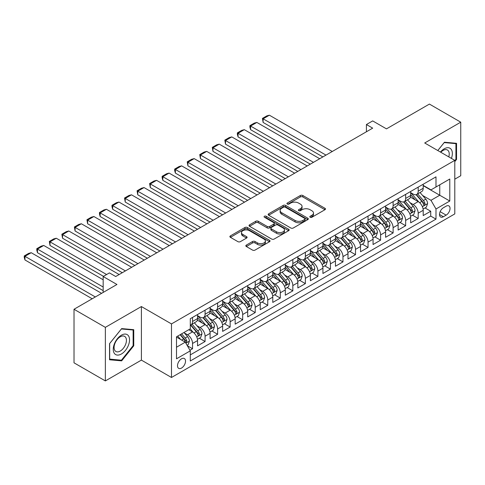 <?xml version="1.0" encoding="UTF-8"?>
<svg xmlns="http://www.w3.org/2000/svg" width="485" height="485" viewBox="0 0 485 485"><rect width="100%" height="100%" fill="white"/><g stroke="black" fill="none" stroke-linecap="round" stroke-linejoin="round"><path stroke-width="0.73" d="M310.164 217.262A1.219 0.703 0 0 0 311.891 217.262L324.962 209.714A1.74 1.006 0 0 0 325.471 209.005A1.74 1.006 0 0 0 324.962 208.295L302.816 195.504A1.74 1.006 0 0 0 300.354 195.504L287.278 203.051A1.219 0.703 0 0 0 286.92 203.548A1.219 0.703 0 0 0 287.278 204.046A1.219 0.703 0 0 0 288.999 204.046L290.697 203.069A5.571 3.213 0 0 1 298.572 203.069L300.415 204.137A5.571 3.213 0 0 1 302.046 206.41A5.571 3.213 0 0 1 300.415 208.683L298.724 209.659A1.219 0.703 0 0 0 298.366 210.157A1.219 0.703 0 0 0 298.724 210.654A1.219 0.703 0 0 0 300.445 210.654L302.137 209.678A5.571 3.213 0 0 1 310.012 209.678L311.861 210.745A5.571 3.213 0 0 1 313.492 213.018A5.571 3.213 0 0 1 311.861 215.291L310.164 216.268A1.219 0.703 0 0 0 309.812 216.765A1.219 0.703 0 0 0 310.164 217.262L310.164 216.268M181.511 368.073A5.674 3.274 120 0 0 185.221 363.071A5.674 3.274 120 0 0 184.348 358.524A5.674 3.274 120 0 0 181.511 358.809A5.674 3.274 120 0 0 177.807 363.805A5.674 3.274 120 0 0 178.674 368.351A5.674 3.274 120 0 0 181.511 368.073M246.338 245.095A1.74 1.006 0 0 0 245.828 245.804A1.74 1.006 0 0 0 246.338 246.513L252.552 250.102A1.74 1.006 0 0 0 255.013 250.102L269.533 241.718A1.74 1.006 0 0 0 270.042 241.009A1.74 1.006 0 0 0 269.533 240.299L247.38 227.507A1.74 1.006 0 0 0 244.919 227.507L230.399 235.892A1.74 1.006 0 0 0 229.89 236.601A1.74 1.006 0 0 0 230.399 237.31L237.905 241.645A1.74 1.006 0 0 0 240.366 241.645L246.58 238.056A1.74 1.006 0 0 0 247.089 237.347A1.74 1.006 0 0 0 246.58 236.638L242.858 234.491A4.656 2.686 0 0 1 241.494 232.588A4.656 2.686 0 0 1 244.367 230.108A4.656 2.686 0 0 1 249.442 230.69L264.022 239.105A4.656 2.686 0 0 1 265.386 241.009A4.656 2.686 0 0 1 262.512 243.488A4.656 2.686 0 0 1 257.438 242.906L255.013 241.506A1.74 1.006 0 0 0 252.552 241.506L246.338 245.095L246.338 246.513M454.797 179.171L460.75 175.734L460.75 122.178L429.413 104.081L386.472 128.871L372.686 120.91L366.417 124.53L372.686 128.149L115.697 276.517L109.434 272.897L103.166 276.517L103.166 292.437M105.36 327.357L105.36 380.919L141.396 360.112L141.396 306.55L105.36 327.357L74.017 309.266L116.952 284.477L103.166 276.517M141.396 306.55L171.484 323.919L454.797 160.353L454.797 213.909L171.484 377.482L171.484 323.919M460.75 122.178L424.708 142.984L454.797 160.353M290.818 228.005A1.74 1.006 0 0 0 293.279 228.005L307.799 219.626A1.74 1.006 0 0 0 308.308 218.911A1.74 1.006 0 0 0 307.799 218.201L285.647 205.416A1.74 1.006 0 0 0 283.185 205.416L268.666 213.8A1.74 1.006 0 0 0 268.156 214.509A1.74 1.006 0 0 0 268.666 215.219L290.818 228.005M264.907 217.522A1.219 0.703 0 0 1 266.144 217.698L266.144 216.249L288.666 229.247A1.74 1.006 0 0 1 289.175 229.963A1.74 1.006 0 0 1 288.666 230.672L274.146 239.056A1.74 1.006 0 0 1 271.685 239.056L249.532 226.265L249.532 224.846A1.74 1.006 0 0 0 249.023 225.555A1.74 1.006 0 0 0 249.532 226.265M249.532 224.846L255.747 221.257A1.74 1.006 0 0 1 258.208 221.257L267.193 226.446A1.74 1.006 0 0 0 269.654 226.446L273.776 224.064A1.74 1.006 0 0 0 274.286 223.355A1.74 1.006 0 0 0 273.776 222.645L264.422 217.244A1.219 0.703 0 0 1 264.064 216.746A1.219 0.703 0 0 1 264.816 216.098A1.219 0.703 0 0 1 266.144 216.249M105.36 380.919L74.017 362.822L74.017 309.266M189.944 350.249L192.545 348.745L187.343 345.744M184.385 332.959L187.531 334.777A7.093 4.092 60 0 1 192.545 343.465L197.559 340.567L197.559 345.853L205.082 341.507L199.377 338.215M196.916 325.726L200.069 327.539A7.093 4.092 60 0 1 205.082 336.226L210.096 333.328L210.096 338.615L217.613 334.274L211.915 330.976M209.453 318.487L212.6 320.306A7.093 4.092 60 0 1 217.613 328.988L222.633 326.096L222.633 331.376L230.151 327.036L224.446 323.744M221.991 311.249L225.137 313.067A7.093 4.092 60 0 1 230.151 321.749L235.164 318.857L235.164 324.138L242.688 319.797L236.983 316.505M234.528 304.01L237.674 305.829A7.093 4.092 60 0 1 242.688 314.516L247.702 311.619L247.702 316.905L255.225 312.558L249.52 309.266M247.065 296.771L250.212 298.59A7.093 4.092 60 0 1 255.225 307.278L260.239 304.38L260.239 309.666L267.762 305.32L262.058 302.028M259.596 289.539L262.743 291.352A7.093 4.092 60 0 1 267.762 300.039L272.776 297.141L272.776 302.428L280.294 298.087L274.595 294.789M272.133 282.3L275.28 284.113A7.093 4.092 60 0 1 280.294 292.801L285.307 289.909L285.307 295.189L292.831 290.848L287.126 287.556M284.671 275.062L287.817 276.88A7.093 4.092 60 0 1 292.831 285.562L297.845 282.67L297.845 287.951L305.368 283.61L299.663 280.318M297.208 267.823L300.354 269.642A7.093 4.092 60 0 1 305.368 278.323L310.382 275.431L310.382 280.712L317.905 276.371L312.201 273.079M309.739 260.584L312.892 262.403A7.093 4.092 60 0 1 317.905 271.091L322.919 268.193L322.919 273.479L330.437 269.133L324.738 265.841M322.276 253.346L325.423 255.165A7.093 4.092 60 0 1 330.437 263.852L335.456 260.954L335.456 266.241L342.974 261.894L337.269 258.602M334.814 246.113L337.96 247.926A7.093 4.092 60 0 1 342.974 256.613L347.987 253.716L347.987 259.002L355.511 254.661L349.806 251.363M347.351 238.875L350.497 240.693A7.093 4.092 60 0 1 355.511 249.375L360.525 246.483L360.525 251.763L368.048 247.423L362.343 244.131M359.888 231.636L363.035 233.455A7.093 4.092 60 0 1 368.048 242.136L373.062 239.244L373.062 244.525L380.586 240.184L374.881 236.892M372.419 224.397L375.566 226.216A7.093 4.092 60 0 1 380.586 234.904L385.599 232.006L385.599 237.286L393.117 232.945L387.412 229.654M384.957 217.159L388.103 218.977A7.093 4.092 60 0 1 393.117 227.665L398.13 224.767L398.13 230.054L405.654 225.707L399.949 222.415M397.494 209.926L400.64 211.739A7.093 4.092 60 0 1 405.654 220.426L410.668 217.529L410.668 222.815L418.191 218.474L418.191 213.188A7.093 4.092 -120 0 0 413.178 204.5L410.031 202.688M412.486 215.176L418.191 218.474M197.559 340.567A7.093 4.092 -120 0 0 192.545 331.886L188.786 329.715M210.096 333.328A7.093 4.092 -120 0 0 205.082 324.647L197.328 320.173M222.633 326.096A7.093 4.092 -120 0 0 217.613 317.408L209.866 312.934M235.164 318.857A7.093 4.092 -120 0 0 230.151 310.17L222.397 305.695M247.702 311.619A7.093 4.092 -120 0 0 242.688 302.931L234.934 298.457M260.239 304.38A7.093 4.092 -120 0 0 255.225 295.698L247.471 291.218M272.776 297.141A7.093 4.092 -120 0 0 267.762 288.46L260.008 283.98M285.307 289.909A7.093 4.092 -120 0 0 280.294 281.221L272.546 276.747M297.845 282.67A7.093 4.092 -120 0 0 292.831 273.983L285.077 269.508M310.382 275.431A7.093 4.092 -120 0 0 305.368 266.744L297.614 262.27M322.919 268.193A7.093 4.092 -120 0 0 317.905 259.505L310.151 255.031M335.456 260.954A7.093 4.092 -120 0 0 330.437 252.273L322.689 247.793M347.987 253.716A7.093 4.092 -120 0 0 342.974 245.034L335.22 240.56M360.525 246.483A7.093 4.092 -120 0 0 355.511 237.795L347.757 233.321M373.062 239.244A7.093 4.092 -120 0 0 368.048 230.557L360.294 226.083M385.599 232.006A7.093 4.092 -120 0 0 380.586 223.318L372.832 218.844M398.13 224.767A7.093 4.092 -120 0 0 393.117 216.086L385.369 211.606M410.668 217.529A7.093 4.092 -120 0 0 405.654 208.847L397.9 204.367M446.145 206.167L443.387 207.762A5.499 3.171 120 0 0 439.798 212.606A5.499 3.171 120 0 0 440.641 217.007A5.499 3.171 120 0 0 443.387 216.734L446.145 215.14A5.499 3.171 120 0 0 449.734 210.302A5.499 3.171 120 0 0 448.892 205.895A5.499 3.171 120 0 0 446.145 206.167M176.498 347.23L185.276 342.161L190.29 350.849L190.29 360.979L435.991 219.123L435.991 208.993L430.977 200.305L422.562 195.449M190.29 350.849L176.498 358.809L176.498 336.802L190.29 328.842L190.29 318.712L435.991 176.855L435.991 186.986L449.783 179.026L449.783 201.026L435.991 208.993M197.559 315.674L200.069 317.117A7.093 4.092 60 0 0 203.609 317.469L208.629 314.577A7.093 4.092 -120 0 0 210.096 311.328L210.096 307.278M210.096 308.436L212.6 309.879A7.093 4.092 60 0 0 216.146 310.23L221.16 307.338A7.093 4.092 -120 0 0 222.633 304.089L222.633 300.039M222.633 301.197L225.137 302.646A7.093 4.092 60 0 0 228.684 302.998L233.697 300.1A7.093 4.092 -120 0 0 235.164 296.856L235.164 292.801M235.164 293.958L237.674 295.407A7.093 4.092 60 0 0 241.221 295.759L246.234 292.861A7.093 4.092 -120 0 0 247.702 289.618L247.702 285.562M247.702 286.72L250.212 288.169A7.093 4.092 60 0 0 253.758 288.52L258.772 285.623A7.093 4.092 -120 0 0 260.239 282.379L260.239 278.323M260.239 279.481L262.743 280.93A7.093 4.092 60 0 0 266.289 281.282L271.303 278.39A7.093 4.092 -120 0 0 272.776 275.14L272.776 271.091M272.776 272.249L275.28 273.692A7.093 4.092 60 0 0 278.827 274.043L283.84 271.151A7.093 4.092 -120 0 0 285.307 267.902L285.307 263.852M285.307 265.01L287.817 266.459A7.093 4.092 60 0 0 291.364 266.805L296.377 263.913A7.093 4.092 -120 0 0 297.845 260.663L297.845 256.613M297.845 257.771L300.354 259.22A7.093 4.092 60 0 0 303.901 259.572L308.915 256.674A7.093 4.092 -120 0 0 310.382 253.431L310.382 249.375M310.382 250.533L312.892 251.982A7.093 4.092 60 0 0 316.432 252.333L321.452 249.435A7.093 4.092 -120 0 0 322.919 246.192L322.919 242.136M322.919 243.294L325.423 244.743A7.093 4.092 60 0 0 328.969 245.095L333.983 242.197A7.093 4.092 -120 0 0 335.456 238.953L335.456 234.898M335.456 236.056L337.96 237.504A7.093 4.092 60 0 0 341.507 237.856L346.52 234.964A7.093 4.092 -120 0 0 347.987 231.715L347.987 227.665M347.987 228.823L350.497 230.266A7.093 4.092 60 0 0 354.044 230.617L359.058 227.726A7.093 4.092 -120 0 0 360.525 224.476L360.525 220.426M360.525 221.584L363.035 223.033A7.093 4.092 60 0 0 366.581 223.385L371.595 220.487A7.093 4.092 -120 0 0 373.062 217.244L373.062 213.188M373.062 214.346L375.566 215.795A7.093 4.092 60 0 0 379.112 216.146L384.126 213.248A7.093 4.092 -120 0 0 385.599 210.005L385.599 205.949M385.599 207.107L388.103 208.556A7.093 4.092 60 0 0 391.65 208.908L396.663 206.01A7.093 4.092 -120 0 0 398.13 202.766L398.13 198.711M398.13 199.868L400.64 201.317A7.093 4.092 60 0 0 404.187 201.669L409.201 198.777A7.093 4.092 -120 0 0 410.668 195.528L410.668 191.478M190.29 354.899L430.728 216.086L430.728 211.236L423.205 215.576L423.205 210.296A7.093 4.092 -120 0 0 418.191 201.608L410.437 197.134M410.668 192.636L413.178 194.079A7.093 4.092 -120 0 0 416.724 194.43A7.093 4.092 -120 0 0 418.191 191.187L418.191 187.131M416.724 194.43L421.738 191.539A7.093 4.092 -120 0 0 423.205 188.289L423.205 184.239M192.545 317.408L192.545 321.464A7.093 4.092 60 0 1 191.078 324.707A7.093 4.092 60 0 1 190.29 324.992M191.078 324.707L196.092 321.81A7.093 4.092 -120 0 0 197.559 318.566L197.559 314.51M205.082 310.17L205.082 314.225A7.093 4.092 60 0 1 203.609 317.469M217.613 302.931L217.613 306.987A7.093 4.092 60 0 1 216.146 310.23M230.151 295.698L230.151 299.748A7.093 4.092 60 0 1 228.684 302.998M242.688 288.46L242.688 292.51A7.093 4.092 60 0 1 241.221 295.759M255.225 281.221L255.225 285.271A7.093 4.092 60 0 1 253.758 288.52M267.762 273.983L267.762 278.038A7.093 4.092 60 0 1 266.289 281.282M280.294 266.744L280.294 270.8A7.093 4.092 60 0 1 278.827 274.043M292.831 259.505L292.831 263.561A7.093 4.092 60 0 1 291.364 266.805M305.368 252.273L305.368 256.322A7.093 4.092 60 0 1 303.901 259.572M317.905 245.034L317.905 249.084A7.093 4.092 60 0 1 316.432 252.333M330.437 237.795L330.437 241.851A7.093 4.092 60 0 1 328.969 245.095M342.974 230.557L342.974 234.613A7.093 4.092 60 0 1 341.507 237.856M355.511 223.318L355.511 227.374A7.093 4.092 60 0 1 354.044 230.617M368.048 216.086L368.048 220.135A7.093 4.092 60 0 1 366.581 223.385M380.586 208.847L380.586 212.897A7.093 4.092 60 0 1 379.112 216.146M393.117 201.608L393.117 205.658A7.093 4.092 60 0 1 391.65 208.908M405.654 194.37L405.654 198.426A7.093 4.092 60 0 1 404.187 201.669M405.654 220.426L405.654 225.707M393.117 227.665L393.117 232.945M380.586 234.904L380.586 240.184M368.048 242.136L368.048 247.423M355.511 249.375L355.511 254.661M342.974 256.613L342.974 261.894M330.437 263.852L330.437 269.133M317.905 271.091L317.905 276.371M305.368 278.323L305.368 283.61M292.831 285.562L292.831 290.848M280.294 292.801L280.294 298.087M267.762 300.039L267.762 305.32M255.225 307.278L255.225 312.558M242.688 314.516L242.688 319.797M230.151 321.749L230.151 327.036M217.613 328.988L217.613 334.274M205.082 336.226L205.082 341.507M192.545 343.465L192.545 348.745M185.276 342.161L176.498 337.093M430.977 200.305L439.749 195.237L439.749 184.815L449.783 179.026M423.205 185.688L449.783 201.026M423.205 185.397L430.977 189.884L435.991 186.986M141.396 360.112L171.484 377.482M366.417 124.53L366.417 131.762M425.024 207.944L430.728 211.236M430.728 216.086L435.991 219.123M454.797 161.626L456.549 159.444L456.549 143.317L444.454 142.232L437.785 150.532M109.555 359.779L121.656 360.858L133.751 345.811L133.751 329.679L121.656 328.6L109.555 343.647L109.555 359.779M455.924 159.08L456.549 159.444M133.126 345.447L133.751 345.811M120.377 360.125L121.656 360.858M310.655 217.432L311.861 216.74A5.571 3.213 0 0 0 313.492 214.467L313.492 213.018M302.046 206.41L302.046 207.859A5.571 3.213 0 0 1 300.415 210.132L299.209 210.829M324.938 209.726L302.816 196.952A1.74 1.006 0 0 0 300.354 196.952L287.769 204.221M307.775 219.638L285.647 206.865A1.74 1.006 0 0 0 283.185 206.865L268.69 215.231M304.719 219.408A1.219 0.703 0 0 0 305.077 218.911A1.219 0.703 0 0 0 304.719 218.414L285.277 207.192A1.219 0.703 0 0 0 283.555 207.192L281.773 208.223A5.571 3.213 0 0 0 280.142 210.496A5.571 3.213 0 0 0 281.773 212.769L295.062 220.439A5.571 3.213 0 0 0 302.937 220.439L304.719 219.408L304.719 220.857A1.219 0.703 0 0 0 305.077 220.36L305.077 218.911M280.142 210.496L280.142 211.945A5.571 3.213 0 0 0 281.773 214.218L281.773 212.769M304.719 220.857L302.937 221.887A5.571 3.213 0 0 1 295.062 221.887L281.773 214.218M249.557 226.277L255.747 222.706L255.747 221.257M274.286 223.355L274.286 224.804A1.74 1.006 0 0 1 273.776 225.513L269.654 227.889A1.74 1.006 0 0 1 267.193 227.889L258.208 222.706A1.74 1.006 0 0 0 255.747 222.706M266.144 217.698L288.642 230.684M276.511 231.824A4.656 2.686 0 0 0 281.585 232.406A4.656 2.686 0 0 0 284.459 229.926A4.656 2.686 0 0 0 283.094 228.023L277.96 225.058A1.74 1.006 0 0 0 275.498 225.058L271.376 227.441A1.74 1.006 0 0 0 270.866 228.15A1.74 1.006 0 0 0 271.376 228.859L276.511 231.824L276.511 233.273A4.656 2.686 0 0 0 281.585 233.855A4.656 2.686 0 0 0 284.459 231.369L284.459 229.926M270.866 228.15L270.866 229.599A1.74 1.006 0 0 0 271.376 230.308L271.376 228.859M276.511 233.273L271.376 230.308M265.386 241.009L265.386 242.458A4.656 2.686 0 0 1 262.512 244.937A4.656 2.686 0 0 1 257.438 244.355L255.013 242.955A1.74 1.006 0 0 0 252.552 242.955L246.356 246.525M241.494 232.588L241.494 234.037A4.656 2.686 0 0 0 242.858 235.934L242.858 234.491M246.556 238.074L242.858 235.934M269.508 241.73L247.38 228.956A1.74 1.006 0 0 0 244.919 228.956L230.423 237.329M423.102 209.053L426.339 207.18L427.594 203.561A4.698 2.71 -120 0 0 425.763 199.153L420.034 192.521M325.987 155.109L263.119 118.813L269.387 115.194L332.255 151.49M418.888 202.069L412.092 194.2A13.562 7.833 -120 0 0 410.668 192.709M263.119 122.432L262.433 118.413L263.119 118.813L263.119 122.432L322.852 156.916M415.16 199.862L411.365 195.461A11.258 6.499 -120 0 0 410.668 194.703M416.082 194.685L421.877 201.396A4.698 2.71 60 0 1 423.55 204.634L423.896 205.185L424.527 205.1L425.054 203.761A4.698 2.71 -120 0 0 423.381 200.523L417.652 193.897M416.421 194.576L422.647 201.784A2.395 1.382 60 0 1 423.253 202.718L425.054 203.761M262.433 118.413L266.817 115.879L269.387 115.194M451.426 158.407A11.525 6.651 120 0 0 444.205 148.81A11.525 6.651 120 0 0 440.428 152.06M448.789 156.885A8.724 5.038 120 0 0 447.425 150.004A8.724 5.038 120 0 0 443.06 150.435A8.724 5.038 120 0 0 440.774 152.26M437.809 150.544L444.205 142.59L455.924 143.639L455.924 159.268L454.797 160.668M455.148 143.19L455.924 143.639M128.458 345.217A11.525 6.651 120 0 0 125.476 334.086A11.525 6.651 120 0 0 114.345 343.956A11.525 6.651 120 0 0 117.328 355.087A11.525 6.651 120 0 0 128.458 345.217M125.603 344.405A8.724 5.038 120 0 0 124.621 336.372A8.724 5.038 120 0 0 114.921 343.447A8.724 5.038 120 0 0 115.897 351.479A8.724 5.038 120 0 0 125.603 344.405M109.683 359.167L109.683 343.538L121.402 328.957L133.126 330.006L133.126 345.635L121.402 360.216L109.555 359.094M132.35 329.558L133.126 330.006M410.565 216.292L413.802 214.418L415.057 210.799A4.698 2.71 -120 0 0 413.226 206.386L407.497 199.759M313.455 162.342L250.587 126.045L256.856 122.432L319.718 158.728M406.351 209.302L399.561 201.439A13.562 7.833 -120 0 0 398.13 199.947M250.587 129.665L249.896 127.1L249.896 125.651L250.587 126.045L250.587 129.665L310.321 164.154M402.629 207.095L398.828 202.7A11.258 6.499 -120 0 0 398.13 201.942M403.544 201.924L409.34 208.635A4.698 2.71 60 0 1 411.013 211.866L411.359 212.424L411.989 212.333L412.523 210.999A4.698 2.71 -120 0 0 410.843 207.762L405.114 201.129M403.89 201.815L410.11 209.023A2.395 1.382 60 0 1 410.716 209.956L412.523 210.999M249.896 125.651L254.285 123.117L256.856 122.432M398.027 223.524L401.265 221.657L402.52 218.038A4.698 2.71 -120 0 0 400.689 213.624L394.966 206.992M300.918 169.58L238.05 133.284L244.319 129.665L307.187 165.961M393.814 216.54L387.024 208.677A13.562 7.833 -120 0 0 385.599 207.186M238.05 136.903L237.359 134.333L237.359 132.89L238.05 133.284L238.05 136.903L297.784 171.393M390.092 214.334L386.29 209.938A11.258 6.499 -120 0 0 385.599 209.18M391.013 209.162L396.803 215.867A4.698 2.71 60 0 1 398.482 219.105L398.822 219.663L399.458 219.572L399.986 218.238A4.698 2.71 -120 0 0 398.306 215L392.583 208.368M391.353 209.053L397.579 216.262A2.395 1.382 60 0 1 398.179 217.195L399.986 218.238M237.359 132.89L241.748 130.356L244.319 129.665M385.49 230.763L388.734 228.896L389.982 225.276A4.698 2.71 -120 0 0 388.158 220.863L382.429 214.231M288.381 176.819L225.513 140.523L231.781 136.903L294.65 173.2M381.277 223.779L374.487 215.916A13.562 7.833 -120 0 0 373.062 214.425M225.513 144.142L224.822 140.123L225.513 140.523L225.513 144.142L285.247 178.632M377.554 221.572L373.753 217.171A11.258 6.499 -120 0 0 373.062 216.419M378.476 216.401L384.272 223.106A4.698 2.71 60 0 1 385.945 226.343L386.284 226.901L386.921 226.81L387.448 225.476A4.698 2.71 -120 0 0 385.775 222.239L380.046 215.607M378.815 216.292L385.041 223.5A2.395 1.382 60 0 1 385.642 224.434L387.448 225.476M224.822 140.123L229.211 137.594L231.781 136.903M372.959 238.002L376.196 236.128L377.451 232.509A4.698 2.71 -120 0 0 375.62 228.102L369.891 221.469M275.844 184.058L212.976 147.761L219.244 144.142L282.112 180.438M368.745 231.018L361.949 223.155A13.562 7.833 -120 0 0 360.525 221.663M212.976 151.381L212.291 147.361L212.976 147.761L212.976 151.381L272.709 185.864M365.017 228.811L361.222 224.41A11.258 6.499 -120 0 0 360.525 223.652M365.939 223.64L371.734 230.345A4.698 2.71 60 0 1 373.408 233.582L373.747 234.14L374.384 234.049L374.911 232.715A4.698 2.71 -120 0 0 373.238 229.478L367.509 222.845M366.278 223.53L372.504 230.733A2.395 1.382 60 0 1 373.111 231.672L374.911 232.715M212.291 147.361L216.674 144.827L219.244 144.142M360.422 245.24L363.659 243.367L364.914 239.748A4.698 2.71 -120 0 0 363.083 235.34L357.354 228.708M263.306 191.296L200.444 155L206.707 151.381L269.575 187.677M356.208 238.256L349.412 230.387A13.562 7.833 -120 0 0 347.987 228.896M200.444 158.619L199.753 154.6L200.444 155L200.444 158.619L260.172 193.103M352.48 236.049L348.685 231.648A11.258 6.499 -120 0 0 347.987 230.89M353.401 230.872L359.197 237.583A4.698 2.71 60 0 1 360.87 240.821L361.216 241.372L361.846 241.287L362.374 239.948A4.698 2.71 -120 0 0 360.701 236.716L354.971 230.084M353.747 230.763L359.967 237.971A2.395 1.382 60 0 1 360.573 238.911L362.374 239.948M199.753 154.6L204.143 152.066L206.707 151.381M347.884 252.479L351.122 250.606L352.377 246.986A4.698 2.71 -120 0 0 350.546 242.579L344.817 235.946M250.775 198.535L187.907 162.239L194.176 158.619L257.044 194.915M343.671 245.489L336.881 237.626A13.562 7.833 -120 0 0 335.456 236.134M187.907 165.852L187.216 161.838L187.907 162.239L187.907 165.852L247.641 200.341M339.949 243.282L336.147 238.887A11.258 6.499 -120 0 0 335.456 238.129M340.87 238.111L346.66 244.822A4.698 2.71 60 0 1 348.333 248.053L348.679 248.611L349.315 248.526L349.843 247.186A4.698 2.71 -120 0 0 348.163 243.949L342.44 237.323M341.21 238.002L347.436 245.21A2.395 1.382 60 0 1 348.036 246.144L349.843 247.186M187.216 161.838L191.605 159.304L194.176 158.619M335.347 259.711L338.591 257.844L339.839 254.225A4.698 2.71 -120 0 0 338.009 249.811L332.286 243.185M238.238 205.767L175.37 169.471L181.639 165.852L244.507 202.148M331.134 252.727L324.344 244.864A13.562 7.833 -120 0 0 322.919 243.373M175.37 173.09L174.679 170.52L174.679 169.077L175.37 169.471L175.37 173.09L235.104 207.58M327.411 250.521L323.61 246.125A11.258 6.499 -120 0 0 322.919 245.368M328.333 245.349L334.123 252.054A4.698 2.71 60 0 1 335.802 255.292L336.141 255.85L336.778 255.759L337.305 254.425A4.698 2.71 -120 0 0 335.632 251.188L329.903 244.555M328.672 245.24L334.899 252.449A2.395 1.382 60 0 1 335.499 253.382L337.305 254.425M174.679 169.077L179.068 166.543L181.639 165.852M322.81 266.95L326.053 265.083L327.302 261.463A4.698 2.71 -120 0 0 325.477 257.05L319.748 250.418M225.701 213.006L162.833 176.71L169.101 173.09L231.969 209.387M318.603 259.966L311.807 252.103A13.562 7.833 -120 0 0 310.382 250.612M162.833 180.329L162.148 177.759L162.148 176.316L162.833 176.71L162.833 180.329L222.566 214.819M314.874 257.759L311.073 253.358A11.258 6.499 -120 0 0 310.382 252.606M315.796 252.588L321.591 259.293A4.698 2.71 60 0 1 323.265 262.531L323.604 263.088L324.241 262.997L324.768 261.664A4.698 2.71 -120 0 0 323.095 258.426L317.366 251.794M316.135 252.479L322.361 259.687A2.395 1.382 60 0 1 322.968 260.621L324.768 261.664M162.148 176.316L166.531 173.782L169.101 173.09M310.279 274.189L313.516 272.321L314.771 268.702A4.698 2.71 -120 0 0 312.94 264.289L307.211 257.656M213.164 220.245L150.295 183.948L156.564 180.329L219.432 216.625M306.065 267.205L299.269 259.342A13.562 7.833 -120 0 0 297.845 257.85M150.295 187.568L149.61 183.548L150.295 183.948L150.295 187.568L210.029 222.051M302.337 264.998L298.542 260.597A11.258 6.499 -120 0 0 297.845 259.845M303.258 259.827L309.054 266.532A4.698 2.71 60 0 1 310.727 269.769L311.073 270.327L311.703 270.236L312.231 268.902A4.698 2.71 -120 0 0 310.558 265.665L304.829 259.032M303.598 259.717L309.824 266.92A2.395 1.382 60 0 1 310.43 267.859L312.231 268.902M149.61 183.548L153.994 181.02L156.564 180.329M297.741 281.427L300.979 279.554L302.234 275.935A4.698 2.71 -120 0 0 300.403 271.527L294.674 264.895M200.632 227.483L137.764 191.187L144.033 187.568L206.895 223.864M293.528 274.443L286.738 266.574A13.562 7.833 -120 0 0 285.307 265.089M137.764 194.806L137.073 190.787L137.764 191.187L137.764 194.806L197.498 229.29M289.806 272.237L286.004 267.835A11.258 6.499 -120 0 0 285.307 267.077M290.721 267.065L296.517 273.77A4.698 2.71 60 0 1 298.19 277.008L298.536 277.565L299.166 277.475L299.7 276.135A4.698 2.71 -120 0 0 298.02 272.903L292.291 266.271M291.067 266.95L297.287 274.158A2.395 1.382 60 0 1 297.893 275.098L299.7 276.135M137.073 190.787L141.462 188.253L144.033 187.568M285.204 288.666L288.442 286.793L289.697 283.173A4.698 2.71 -120 0 0 287.866 278.766L282.143 272.133M188.095 234.722L125.227 198.426L131.496 194.806L194.364 231.102M280.991 281.682L274.201 273.813A13.562 7.833 -120 0 0 272.776 272.321M125.227 202.045L124.536 198.025L125.227 198.426L125.227 202.045L184.961 236.528M277.268 279.475L273.467 275.074A11.258 6.499 -120 0 0 272.776 274.316M278.19 274.298L283.98 281.009A4.698 2.71 60 0 1 285.659 284.246L285.998 284.798L286.635 284.713L287.162 283.373A4.698 2.71 -120 0 0 285.483 280.136L279.76 273.51M278.529 274.189L284.756 281.397A2.395 1.382 60 0 1 285.356 282.331L287.162 283.373M124.536 198.025L128.925 195.491L131.496 194.806M272.667 295.905L275.91 294.031L277.159 290.412A4.698 2.71 -120 0 0 275.334 285.998L269.605 279.372M175.558 241.954L112.69 205.658L118.958 202.045L181.827 238.341M268.454 288.914L261.664 281.051A13.562 7.833 -120 0 0 260.239 279.56M112.69 209.277L111.999 206.713L111.999 205.264L112.69 205.658L112.69 209.277L172.424 243.767M264.731 286.708L260.93 282.312A11.258 6.499 -120 0 0 260.239 281.555M265.653 281.536L271.448 288.248A4.698 2.71 60 0 1 273.122 291.479L273.461 292.037L274.098 291.946L274.625 290.612A4.698 2.71 -120 0 0 272.952 287.375L267.223 280.742M265.992 281.427L272.218 288.636A2.395 1.382 60 0 1 272.819 289.569L274.625 290.612M111.999 205.264L116.388 202.73L118.958 202.045M260.136 303.137L263.373 301.27L264.628 297.651A4.698 2.71 -120 0 0 262.797 293.237L257.068 286.605M163.021 249.193L100.152 212.897L106.421 209.277L169.289 245.574M255.922 296.153L249.126 288.29A13.562 7.833 -120 0 0 247.702 286.799M100.152 216.516L99.467 213.946L99.467 212.503L100.152 212.897L100.152 216.516L159.886 251.006M252.194 293.946L248.399 289.551A11.258 6.499 -120 0 0 247.702 288.793M253.115 288.775L258.911 295.48A4.698 2.71 60 0 1 260.584 298.718L260.924 299.275L261.56 299.184L262.088 297.851A4.698 2.71 -120 0 0 260.415 294.613L254.686 287.981M253.455 288.666L259.681 295.874A2.395 1.382 60 0 1 260.287 296.808L262.088 297.851M99.467 212.503L103.851 209.969L106.421 209.277M247.599 310.376L250.836 308.508L252.091 304.889A4.698 2.71 -120 0 0 250.26 300.476L244.531 293.843M150.483 256.432L87.621 220.135L93.89 216.516L156.752 252.812M243.385 303.392L236.589 295.529A13.562 7.833 -120 0 0 235.164 294.037M87.621 223.755L86.93 219.735L87.621 220.135L87.621 223.755L147.349 258.244M239.657 301.185L235.862 296.784A11.258 6.499 -120 0 0 235.164 296.032M240.578 296.014L246.374 302.719A4.698 2.71 60 0 1 248.047 305.956L248.393 306.514L249.023 306.423L249.551 305.089A4.698 2.71 -120 0 0 247.877 301.852L242.148 295.219M240.924 295.905L247.144 303.113A2.395 1.382 60 0 1 247.75 304.046L249.551 305.089M86.93 219.735L91.319 217.207L93.89 216.516M235.061 317.614L238.299 315.741L239.554 312.128A4.698 2.71 -120 0 0 237.723 307.714L231.994 301.082M137.952 263.67L75.084 227.374L81.353 223.755L144.221 260.051M230.848 310.63L224.058 302.767A13.562 7.833 -120 0 0 222.633 301.276M75.084 230.993L74.393 226.974L75.084 227.374L75.084 230.993L134.818 265.477M227.125 308.424L223.324 304.022A11.258 6.499 -120 0 0 222.633 303.264M228.047 303.252L233.837 309.957A4.698 2.71 60 0 1 235.51 313.195L235.856 313.753L236.492 313.662L237.019 312.328A4.698 2.71 -120 0 0 235.34 309.09L229.617 302.458M228.387 303.143L234.613 310.345A2.395 1.382 60 0 1 235.213 311.285L237.019 312.328M74.393 226.974L78.782 224.44L81.353 223.755M222.524 324.853L225.767 322.98L227.016 319.36A4.698 2.71 -120 0 0 225.185 314.953L219.462 308.321M125.415 270.909L62.547 234.613L68.815 230.993L131.684 267.29M218.311 317.869L211.521 310A13.562 7.833 -120 0 0 210.096 308.508M62.547 238.232L61.856 234.213L62.547 234.613L62.547 238.232L122.281 272.715M214.588 315.662L210.787 311.261A11.258 6.499 -120 0 0 210.096 310.503M215.51 310.485L221.299 317.196A4.698 2.71 60 0 1 222.979 320.433L223.318 320.991L223.955 320.9L224.482 319.56A4.698 2.71 -120 0 0 222.809 316.329L217.08 309.697M215.849 310.376L222.075 317.584A2.395 1.382 60 0 1 222.676 318.524L224.482 319.56M61.856 234.213L66.245 231.678L68.815 230.993M209.987 332.092L213.23 330.218L214.479 326.599A4.698 2.71 -120 0 0 212.654 322.192L206.925 315.559M106.609 274.528L50.01 241.851L56.278 238.232L119.146 274.528M205.779 325.102L198.983 317.238A13.562 7.833 -120 0 0 197.559 315.747M50.01 245.471L49.324 241.451L50.01 241.851L50.01 245.471L103.475 276.335M202.051 322.895L198.25 318.5A11.258 6.499 -120 0 0 197.559 317.742M202.972 317.724L208.768 324.435A4.698 2.71 60 0 1 210.441 327.666L210.781 328.224L211.418 328.139L211.945 326.799A4.698 2.71 -120 0 0 210.272 323.562L204.543 316.935M203.312 317.614L209.538 324.823A2.395 1.382 60 0 1 210.144 325.756L211.945 326.799M49.324 241.451L53.708 238.917L56.278 238.232M197.456 339.324L200.693 337.457L201.948 333.838A4.698 2.71 -120 0 0 200.117 329.424L194.388 322.798M103.166 287.011L37.478 249.084L43.741 245.465L103.166 279.772M193.242 332.34L190.241 328.872M37.478 252.703L36.787 250.139L36.787 248.69L37.478 249.084L37.478 252.703L103.166 290.63M189.514 330.133L189.029 329.57M190.435 324.962L196.231 331.667A4.698 2.71 60 0 1 197.904 334.905L198.25 335.462L198.88 335.371L199.408 334.038A4.698 2.71 -120 0 0 197.734 330.8L192.005 324.168M190.775 324.853L197.001 332.061A2.395 1.382 60 0 1 197.607 332.995L199.408 334.038M36.787 248.69L41.17 246.156L43.741 245.465M187.089 345.308L188.156 344.696L189.411 341.076A4.698 2.71 -120 0 0 187.58 336.663L183.973 332.492M95.327 296.959L24.941 256.322L31.21 252.703L101.595 293.346M180.608 339.47L177.704 336.105M24.941 259.942L24.25 257.371L24.25 255.928L24.941 256.322L24.941 259.942L92.192 298.772M176.983 337.372L176.498 336.814M180.087 334.735L183.694 338.906A4.698 2.71 60 0 1 185.367 342.143L185.713 342.701L186.343 342.61L186.877 341.276A4.698 2.71 -120 0 0 185.197 338.039L181.59 333.862M180.378 334.565L184.464 339.3A2.395 1.382 60 0 1 185.07 340.234L186.877 341.276M24.25 255.928L28.639 253.394L31.21 252.703M187.531 334.777L192.545 331.886M200.069 327.539L205.082 324.647M212.6 320.306L217.613 317.408M225.137 313.067L230.151 310.17M237.674 305.829L242.688 302.931M250.212 298.59L255.225 295.698M262.743 291.352L267.762 288.46M275.28 284.113L280.294 281.221M287.817 276.88L292.831 273.983M300.354 269.642L305.368 266.744M312.892 262.403L317.905 259.505M325.423 255.165L330.437 252.273M337.96 247.926L342.974 245.034M350.497 240.693L355.511 237.795M363.035 233.455L368.048 230.557M375.566 226.216L380.586 223.318M388.103 218.977L393.117 216.086M400.64 211.739L405.654 208.847M413.178 204.5L418.191 201.608M418.191 191.187L423.205 188.289M192.545 321.464L197.559 318.566M205.082 314.225L210.096 311.328M217.613 306.987L222.633 304.089M230.151 299.748L235.164 296.856M242.688 292.51L247.702 289.618M255.225 285.271L260.239 282.379M267.762 278.038L272.776 275.14M280.294 270.8L285.307 267.902M292.831 263.561L297.845 260.663M305.368 256.322L310.382 253.431M317.905 249.084L322.919 246.192M330.437 241.851L335.456 238.953M342.974 234.613L347.987 231.715M355.511 227.374L360.525 224.476M368.048 220.135L373.062 217.244M380.586 212.897L385.599 210.005M393.117 205.658L398.13 202.766M405.654 198.426L410.668 195.528M418.191 213.188L423.205 210.296M440.131 211.672L446.145 215.14M439.501 214.491L443.387 216.734M311.861 216.74L311.861 215.291M298.724 210.654L298.724 209.659M300.415 210.132L300.415 208.683M287.278 204.046L287.278 203.051M300.354 196.952L300.354 195.504M302.816 196.952L302.816 195.504M324.962 209.714L324.962 208.295M268.666 215.219L268.666 213.8M283.185 206.865L283.185 205.416M285.647 206.865L285.647 205.416M307.799 219.626L307.799 218.201M295.062 221.887L295.062 220.439M302.937 221.887L302.937 220.439M258.208 222.706L258.208 221.257M267.193 227.889L267.193 226.446M269.654 227.889L269.654 226.446M273.776 225.513L273.776 224.064M288.666 230.672L288.666 229.247M252.552 242.955L252.552 241.506M255.013 242.955L255.013 241.506M257.438 244.355L257.438 242.906M246.58 238.056L246.58 236.638M230.399 237.31L230.399 235.892M244.919 228.956L244.919 227.507M247.38 228.956L247.38 227.507M269.533 241.718L269.533 240.299M422.38 206.64L427.564 203.651M412.092 194.2L412.741 193.83M423.381 200.523L425.763 199.153M419.634 202.688L421.877 201.396M409.849 213.879L415.027 210.89M399.561 201.439L400.204 201.069M410.843 207.762L413.226 206.386M407.097 209.926L409.34 208.635M397.312 221.118L402.489 218.129M387.024 208.677L387.667 208.301M398.306 215L400.689 213.624M394.566 217.165L396.803 215.867M384.775 228.356L389.952 225.367M374.487 215.916L375.135 215.54M385.775 222.239L388.158 220.863M382.028 224.403L384.272 223.106M372.237 235.595L377.415 232.6M361.949 223.155L362.598 222.779M373.238 229.478L375.62 228.102M369.491 231.636L371.734 230.345M359.706 242.827L364.884 239.839M349.412 230.387L350.061 230.017M360.701 236.716L363.083 235.34M356.954 238.875L359.197 237.583M347.169 250.066L352.346 247.077M336.881 237.626L337.524 237.256M348.163 243.949L350.546 242.579M344.423 246.113L346.66 244.822M334.632 257.305L339.809 254.316M324.344 244.864L324.986 244.495M335.632 251.188L338.009 249.811M331.886 253.352L334.123 252.054M322.095 264.543L327.272 261.554M311.807 252.103L312.455 251.727M323.095 258.426L325.477 257.05M319.348 260.59L321.591 259.293M309.557 271.782L314.741 268.793M299.269 259.342L299.918 258.966M310.558 265.665L312.94 264.289M306.811 267.823L309.054 266.532M297.026 279.02L302.203 276.026M286.738 266.574L287.381 266.204M298.02 272.903L300.403 271.527M294.274 275.062L296.517 273.77M284.489 286.253L289.666 283.264M274.201 273.813L274.843 273.443M285.483 280.136L287.866 278.766M281.743 282.3L283.98 281.009M271.952 293.492L277.129 290.503M261.664 281.051L262.312 280.682M272.952 287.375L275.334 285.998M269.205 289.539L271.448 288.248M259.414 300.73L264.592 297.741M249.126 288.29L249.775 287.914M260.415 294.613L262.797 293.237M256.668 296.778L258.911 295.48M246.883 307.969L252.061 304.98M236.589 295.529L237.238 295.153M247.877 301.852L250.26 300.476M244.131 304.016L246.374 302.719M234.346 315.208L239.523 312.213M224.058 302.767L224.7 302.391M235.34 309.09L237.723 307.714M231.6 311.249L233.837 309.957M221.809 322.44L226.986 319.451M211.521 310L212.163 309.63M222.809 316.329L225.185 314.953M219.062 318.487L221.299 317.196M209.271 329.679L214.449 326.69M198.983 317.238L199.632 316.869M210.272 323.562L212.654 322.192M206.525 325.726L208.768 324.435M196.734 336.917L201.918 333.929M197.734 330.8L200.117 329.424M193.988 332.965L196.231 331.667M185.87 343.192L189.38 341.167M185.197 338.039L187.58 336.663M181.669 340.076L183.694 338.906"/></g></svg>
